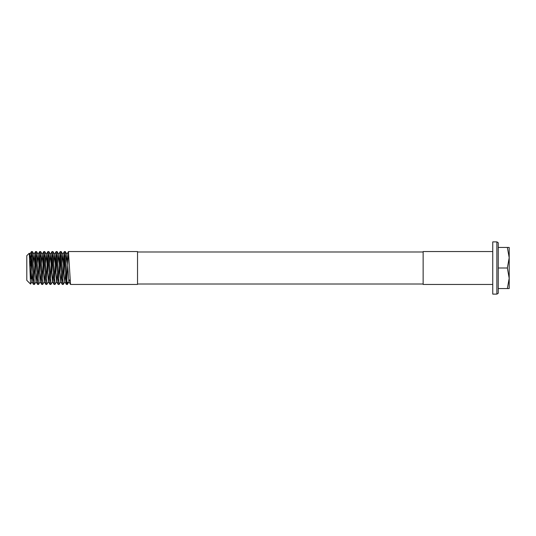 <?xml version="1.0" encoding="UTF-8"?>
<svg xmlns="http://www.w3.org/2000/svg" width="536" height="536" viewBox="0 0 536 536"><rect width="100%" height="100%" fill="white"/><g stroke="black" fill="none" stroke-linecap="round" stroke-linejoin="round"><path stroke-width="0.8" d="M33.44 268L32.455 251.592L31.463 251.552L33.48 284.408L34.465 284.449L33.44 268M31.939 255.645L30.914 278.854L30.914 257.146L31.463 251.552M68.467 251.552L137.531 251.552L137.531 284.449L70.524 284.449L68.467 251.552L66.886 280.355M67.704 282.244C67.241 288.824 66.792 280.14 66.33 268L65.345 251.592L64.36 251.552L66.37 284.408L67.402 284.408L68.99 281.661L69.285 279.866L68.695 280.75M64.829 255.645L64.059 273.3M62.772 280.355L64.36 251.552M62.223 268L61.231 251.592L60.246 251.552L62.256 284.408L63.248 284.449L62.223 268M60.715 255.645L59.952 273.3M58.665 280.355L60.246 251.552M58.109 268L57.124 251.592L56.133 251.552L58.149 284.408L59.134 284.449L58.109 268M56.608 255.645L55.838 273.3M54.551 280.355L56.133 251.552M53.995 268L53.01 251.592L52.026 251.552L54.036 284.408L55.027 284.449L53.995 268M52.495 255.645L51.731 273.3M50.438 280.355L52.026 251.552M49.888 268L48.897 251.592L47.912 251.552L49.928 284.408L50.913 284.449L49.888 268M48.387 255.645L47.617 273.3M46.331 280.355L47.912 251.552M45.774 268L44.789 251.592L43.798 251.552L45.815 284.408L46.8 284.449L45.774 268M44.274 255.645L43.503 273.3M42.217 280.355L43.798 251.552M41.661 268L40.676 251.592L39.691 251.552L41.701 284.408L42.692 284.449L41.661 268M40.16 255.645L39.396 273.3M38.11 280.355L39.691 251.552M37.553 268L36.569 251.592L35.577 251.552L37.594 284.408L38.579 284.449L37.553 268M36.053 255.645L35.282 273.3M33.996 280.355L35.577 251.552M68.655 282.244L69.231 282.244M65.6 273.3L64.883 281.661L63.248 284.449M61.486 273.3L60.769 281.661L59.134 284.449M57.379 273.3L56.655 281.661L55.027 284.449M53.265 273.3L52.548 281.661L50.913 284.449M49.151 273.3L48.434 281.661L46.8 284.449M45.044 273.3L44.327 281.661L42.692 284.449M40.93 273.3L40.213 281.661L38.579 284.449M36.817 273.3L36.1 281.661L34.465 284.449M30.559 284.093L26.8 280.335L26.8 255.665L29.286 253.22L30.559 284.093L31.993 281.661L32.709 273.3M498.239 243.264L498.239 292.736C498.5 293.098 498.038 293.56 496.865 294.11L496.865 241.89C498.038 242.44 498.5 242.902 498.239 243.264M496.865 241.89L492.752 241.89L492.752 294.11L496.865 294.11M492.752 284.449L423.139 284.449L423.139 251.552L492.752 251.552M507.364 268L509.2 278.278L509.2 247.444L507.364 247.444L509.2 257.722L507.364 268L498.239 268M507.364 247.444L498.239 247.444M507.364 288.556L509.2 288.556L509.2 278.278L507.364 288.556L498.239 288.556M29.534 256.168L29.936 254.339L30.398 258.312L31.885 281.661L33.48 284.408M33.225 262.7L34.043 254.339L35.999 281.661L37.594 284.408M37.339 262.7L38.157 254.339L40.113 281.661L41.701 284.408M41.446 262.7L42.27 254.339L44.22 281.661L45.815 284.408M45.56 262.7L46.377 254.339L48.334 281.661L49.928 284.408M49.674 262.7L50.491 254.339L52.448 281.661L54.036 284.408M53.781 262.7L54.605 254.339L56.555 281.661L58.149 284.408M57.895 262.7L58.712 254.339L60.669 281.661L62.256 284.408M62.009 262.7L62.826 254.339L64.313 277.688L64.782 281.661L66.37 284.408M66.116 262.7L66.94 254.339L68.889 281.661L70.484 284.408M70.095 281.085L69.285 279.866M29.882 267.049L30.914 257.146M137.531 251.987L423.139 251.987M137.531 284.013L423.139 284.013M29.936 254.339L29.286 253.22M34.043 254.339L32.455 251.592M38.157 254.339L36.569 251.592M42.27 254.339L40.676 251.592M46.377 254.339L44.789 251.592M50.491 254.339L48.897 251.592M54.605 254.339L53.01 251.592M58.712 254.339L57.124 251.592M62.826 254.339L61.231 251.592M66.94 254.339L65.345 251.592M29.835 254.339L31.423 251.592M33.942 254.339L35.537 251.592M38.056 254.339L39.644 251.592M42.17 254.339L43.758 251.592M46.277 254.339L47.872 251.592M50.391 254.339L51.979 251.592M54.498 254.339L56.092 251.592M58.612 254.339L60.206 251.592M62.725 254.339L64.313 251.592M66.833 254.339L68.427 251.592"/></g></svg>
